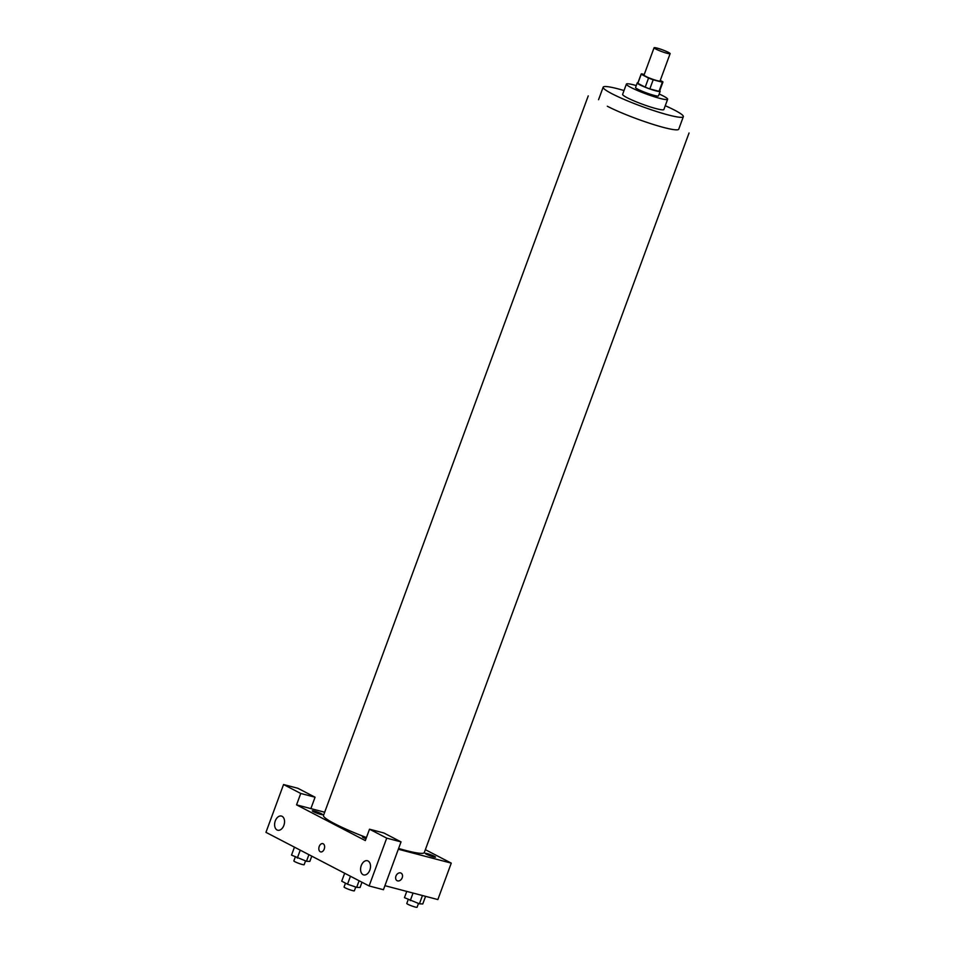 <?xml version="1.0" encoding="UTF-8"?>
<svg xmlns="http://www.w3.org/2000/svg" width="955" height="955" viewBox="0 0 955 955"><rect width="100%" height="100%" fill="white"/><g stroke="black" fill="none" stroke-linecap="round" stroke-linejoin="round"><path stroke-width="1.43" d="M667.115 53.301A8.547 0.943 -159.8 0 1 658.473 50.281A8.547 0.943 -159.8 0 1 654.08 47.75A8.547 0.943 -159.8 0 1 662.424 49.815A8.547 0.943 -159.8 0 1 670.124 53.647A8.547 0.943 -159.8 0 1 667.115 53.301M670.124 53.647L660.06 80.972A8.547 0.943 -159.8 0 1 657.064 80.626A8.547 0.943 -159.8 0 1 648.421 77.606A8.547 0.943 -159.8 0 1 644.028 75.075L654.08 47.75M649.83 88.911A11.603 1.289 -159.8 0 1 645.21 87.168L637.856 83.348L641.211 74.239L648.564 78.059A11.603 1.289 -159.8 0 0 653.184 79.802L649.83 88.911L659.022 91.31A11.603 1.289 -159.8 0 0 659.583 91.143L662.937 82.035A11.603 1.289 -159.8 0 0 662.877 81.808L660.263 80.447M644.243 74.502L641.724 73.845A11.603 1.289 -159.8 0 0 641.163 74.024A11.603 1.289 -159.8 0 0 641.211 74.239M653.184 79.802L662.364 82.202A11.603 1.289 -159.8 0 0 662.937 82.035M645.21 87.168L648.564 78.059M659.022 91.31L662.364 82.202M637.856 83.348A11.603 1.289 -159.8 0 1 637.809 83.121L641.163 74.024M637.952 82.727A12.212 1.349 20.2 0 0 637.236 82.918A12.212 1.349 20.2 0 0 639.743 84.78A12.212 1.349 20.2 0 0 652.265 89.794A12.212 1.349 20.2 0 0 660.156 91.346A12.212 1.349 20.2 0 0 659.726 90.749M660.156 91.346L658.473 95.906A12.212 1.349 -159.8 0 1 654.187 95.405A12.212 1.349 -159.8 0 1 638.071 89.34A12.212 1.349 -159.8 0 1 635.564 87.466L637.236 82.918M636.257 85.568A21.977 2.435 20.2 0 0 626.396 84.1A21.977 2.435 20.2 0 0 630.909 87.454A21.977 2.435 20.2 0 0 653.459 96.479A21.977 2.435 20.2 0 0 667.64 99.272A21.977 2.435 20.2 0 0 659.177 94.008M626.396 84.1L622.624 94.342A21.977 2.435 20.2 0 0 627.137 97.708A21.977 2.435 20.2 0 0 649.687 106.733A21.977 2.435 20.2 0 0 663.868 109.515L667.64 99.272M624.033 90.534A42.712 4.727 20.2 0 0 603.166 87.18A42.712 4.727 20.2 0 0 611.928 93.721A42.712 4.727 20.2 0 0 655.763 111.258A42.712 4.727 20.2 0 0 683.338 116.677A42.712 4.727 20.2 0 0 665.265 105.707M689.044 132.996L424.307 852.529A53.707 5.945 -159.8 0 1 405.421 850.368A53.707 5.945 -159.8 0 1 398.617 848.47M366.445 837.547A53.707 5.945 -159.8 0 1 323.506 815.439L588.232 95.906M427.148 853.591A5.491 0.609 20.2 0 0 428.497 855.179A5.491 0.609 20.2 0 0 435.468 857.017A5.491 0.609 20.2 0 0 427.148 853.591M365.323 840.591L296.551 804.85L300.741 793.462L283.551 784.533L265.956 832.342L369.119 885.954L386.715 838.132L369.513 829.203L365.323 840.591M398.331 849.246L451.261 863.129L425.357 849.675M324.688 812.228L296.551 804.85M320.653 814.388A5.491 0.609 -159.8 0 1 312.345 810.962A5.491 0.609 -159.8 0 1 319.316 812.789A5.491 0.609 -159.8 0 1 320.653 814.388M365.98 838.812A5.491 0.609 -159.8 0 1 362.494 836.914A5.491 0.609 -159.8 0 1 366.386 837.714M324.234 849.067A4.274 2.781 104.7 0 1 320.641 851.896A4.274 2.781 104.7 0 1 319.03 847.061A4.274 2.781 104.7 0 1 322.814 843.635A4.274 2.781 104.7 0 1 324.234 849.067M283.874 825.383A7.33 4.775 104.7 0 1 277.714 830.229A7.33 4.775 104.7 0 1 274.956 821.933A7.33 4.775 104.7 0 1 281.439 816.059A7.33 4.775 104.7 0 1 283.874 825.383M369.848 870.053A7.33 4.775 104.7 0 1 363.688 874.911A7.33 4.775 104.7 0 1 360.93 866.615A7.33 4.775 104.7 0 1 367.4 860.741A7.33 4.775 104.7 0 1 369.848 870.053M322.814 843.635A4.274 2.781 -75.3 0 0 319.03 847.061A4.274 2.781 -75.3 0 0 320.641 851.896M369.513 829.203L383.838 832.963L401.028 841.892L383.444 889.714L369.119 885.954M401.028 841.892L386.715 838.132M310.876 808.599L315.066 797.222L297.865 788.281L283.551 784.533M315.066 797.222L300.741 793.462M384.925 885.679L437.856 899.562L451.261 863.129M395.943 876.081A4.274 3.199 -62.5 0 1 401.052 873.109A4.274 3.199 -62.5 0 1 401.924 878.385A4.274 3.199 -62.5 0 1 397.113 880.701A4.274 3.199 -62.5 0 1 395.943 876.081M397.101 880.689A4.274 3.199 117.5 0 0 401.924 878.385A4.274 3.199 117.5 0 0 401.04 873.109M406.758 891.397L404.454 897.652L419.412 903.812L422.779 903.955L425.572 896.339M410.244 900.661L413.049 893.056M419.412 903.812L422.456 895.527M418.481 903.49L417.096 907.25A5.491 0.609 -159.8 0 1 415.162 907.023A5.491 0.609 -159.8 0 1 409.611 905.089A5.491 0.609 -159.8 0 1 406.794 903.466L408.215 899.598M344.66 873.24L341.723 881.19L347.513 884.211L356.681 887.35L360.047 887.493L361.981 882.241M347.513 884.211L350.449 876.248M356.681 887.35L359.104 880.749M355.749 887.028L354.365 890.788A5.491 0.609 -159.8 0 1 352.431 890.573A5.491 0.609 -159.8 0 1 346.892 888.628A5.491 0.609 -159.8 0 1 344.063 887.004L345.483 883.148M294.45 847.157L291.526 855.107L306.471 861.267L309.838 861.398L311.772 856.158M297.315 858.115L300.24 850.165M306.471 861.267L308.907 854.665M305.54 860.944L304.156 864.705A5.491 0.609 -159.8 0 1 302.234 864.478A5.491 0.609 -159.8 0 1 296.683 862.544A5.491 0.609 -159.8 0 1 293.853 860.909L295.274 857.053M683.338 116.677L678.73 129.2A42.712 4.727 -159.8 0 1 663.713 127.481A42.712 4.727 -159.8 0 1 607.32 106.244M598.558 99.702L603.166 87.18"/></g></svg>
